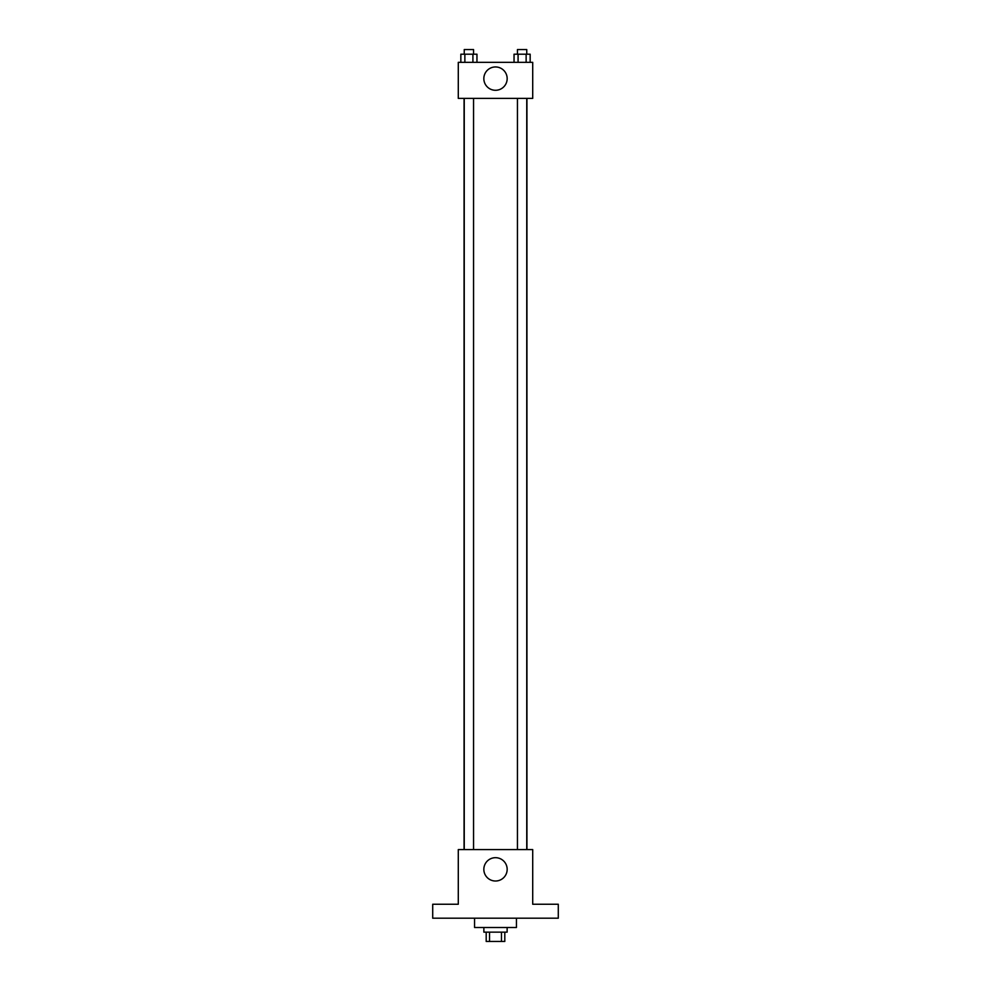 <?xml version="1.0" encoding="UTF-8"?>
<svg xmlns="http://www.w3.org/2000/svg" width="991" height="991" viewBox="0 0 991 991"><rect width="100%" height="100%" fill="white"/><g stroke="black" fill="none" stroke-linecap="round" stroke-linejoin="round"><path stroke-width="1.49" d="M501.471 932.147L501.471 941.45L486.197 941.45L486.197 932.147M501.471 941.45L504.803 941.45L504.803 932.147M507.132 927.502L507.132 932.147L483.868 932.147L483.868 927.502M489.529 932.147L489.529 941.45M474.565 918.199L474.565 927.502L516.435 927.502L516.435 918.199M558.292 918.199L432.708 918.199L432.708 904.238L458.288 904.238L458.288 849.584L532.712 849.584L532.712 904.238L558.292 904.238L558.292 918.199M507.169 869.355A11.669 11.669 0 0 1 489.665 879.451A11.669 11.669 0 0 1 489.665 859.247A11.669 11.669 0 0 1 507.169 869.355M526.939 98.394L526.939 849.584M517.451 849.584L517.451 98.394M473.549 98.394L473.549 849.584M532.712 98.394L458.288 98.394L458.288 62.346L532.712 62.346L532.712 98.394M507.169 78.623A11.669 11.669 0 0 1 489.665 88.719A11.669 11.669 0 0 1 489.665 68.515A11.669 11.669 0 0 1 507.169 78.623M530.16 62.346L530.16 54.195L514.044 54.195L514.044 62.346M526.134 54.195L526.134 62.346M518.082 54.195L518.082 62.346M517.451 54.195L517.451 49.55L526.754 49.55L526.754 54.195M476.956 62.346L476.956 54.195L460.84 54.195L460.84 62.346M472.918 54.195L472.918 62.346M464.866 54.195L464.866 62.346M464.246 54.195L464.246 49.55L473.549 49.55L473.549 54.195M464.061 98.394L464.061 849.584M526.754 849.584L526.754 98.394M464.246 98.394L464.246 849.584"/></g></svg>
